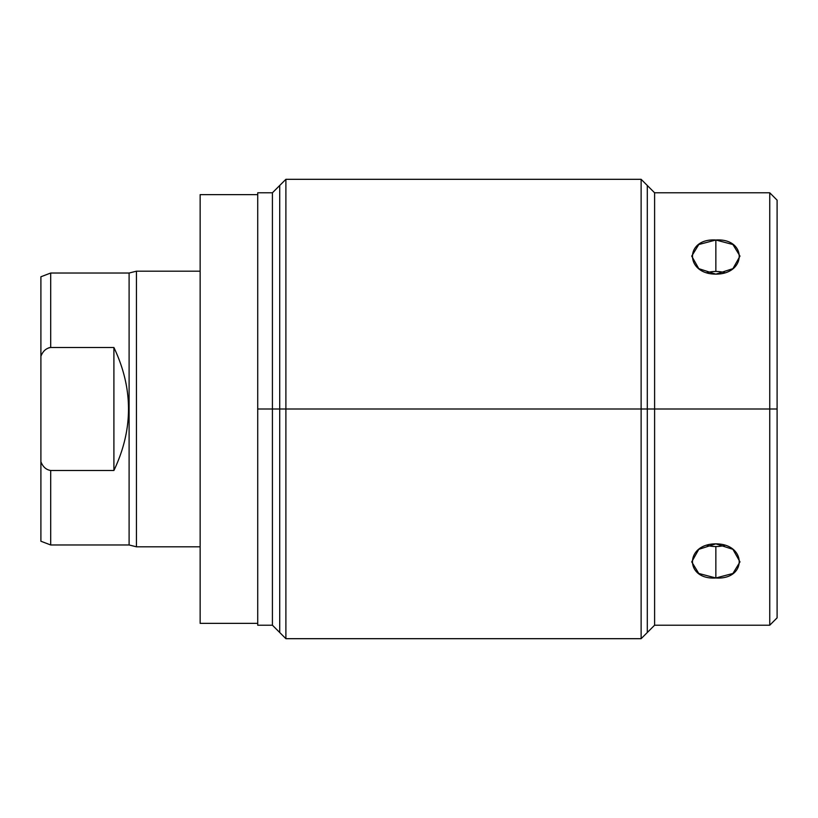 <?xml version="1.0" encoding="UTF-8"?>
<svg xmlns="http://www.w3.org/2000/svg" width="818" height="818" viewBox="0 0 818 818"><rect width="100%" height="100%" fill="white"/><g stroke="black" fill="none" stroke-linecap="round" stroke-linejoin="round"><path stroke-width="1.23" d="M257.721 194.633L200.144 194.633L257.721 194.633L257.721 623.367L200.144 623.367L257.721 623.367M257.721 409L257.721 192.792L272.414 192.792L272.414 409L257.721 409L272.414 409L272.414 625.208L272.414 409L285.891 409L285.891 638.684L285.891 409L641.128 409L641.128 638.684L641.128 409L285.891 409L285.891 179.316L285.891 409L272.414 409L272.414 192.792L285.891 179.316L641.128 179.316L641.128 409L641.128 179.316L654.605 192.792L654.605 409L641.128 409L654.605 409L654.605 625.208L654.605 409L769.748 409L769.748 625.208L769.748 409L777.1 409L777.1 617.856L769.748 625.208L654.605 625.208L641.128 638.684L285.891 638.684L272.414 625.208L257.721 625.208L257.721 409M715.852 577.989C746.987 580.074 746.987 543.847 715.852 543.858C684.717 543.847 684.717 580.074 715.852 577.989L732.918 573.469L739.983 561.884L732.918 549.338L715.852 543.858L698.787 549.338L691.721 561.884L698.787 573.469L715.852 577.989L715.852 546.547L715.852 577.989M777.1 317.128L777.1 202.68L777.1 409L769.748 409L769.748 192.792L769.748 409L654.605 409L654.605 192.792L769.748 192.792L777.1 200.144L777.1 409M715.852 274.142C746.987 274.153 746.987 237.926 715.852 240.011C684.717 237.926 684.717 274.153 715.852 274.142L732.918 268.662L739.983 256.116L732.918 244.531L715.852 240.011L715.852 271.453A24.131 17.066 180 0 1 725.004 272.721A24.131 17.066 180 0 0 715.852 271.453L715.852 240.011L698.787 244.531L691.721 256.116L698.787 268.662L715.852 274.142M706.701 272.721A24.131 17.066 180 0 1 715.852 271.453A24.131 17.066 180 0 0 706.701 272.721M725.004 545.279A24.131 17.066 0 0 1 715.852 546.547A24.131 17.066 0 0 1 706.701 545.279A24.131 17.066 0 0 0 715.852 546.547A24.131 17.066 0 0 0 725.004 545.279M200.144 623.367L200.144 194.633L200.144 623.367M136.442 546.813L136.442 271.187L200.144 271.187L136.442 271.187L136.442 546.813L129.101 544.972L129.101 273.028L136.442 271.187L129.101 273.028L50.696 273.028L50.696 347.507C46.186 348.161 42.914 351.096 40.9 356.3L40.9 276.77L50.696 273.028L129.101 273.028L129.101 544.972L136.442 546.813L200.144 546.813L136.442 546.813M50.696 544.972L129.101 544.972L50.696 544.972L50.696 470.493L50.696 544.972L40.9 541.23L40.9 356.3C42.914 351.096 46.186 348.161 50.696 347.507L113.907 347.507L113.907 470.493L50.696 470.493C46.125 469.777 42.863 466.853 40.9 461.7C42.863 466.853 46.125 469.777 50.696 470.493L113.907 470.493C133.365 429.501 133.365 388.499 113.907 347.507L50.696 347.507L50.696 273.028M50.583 347.507L48.906 347.752M40.9 474.041L40.9 356.3M113.907 347.507C133.365 388.499 133.365 429.501 113.907 470.493L113.907 347.507M647.304 185.502L647.304 632.498M279.715 632.498L279.715 185.502"/></g></svg>
